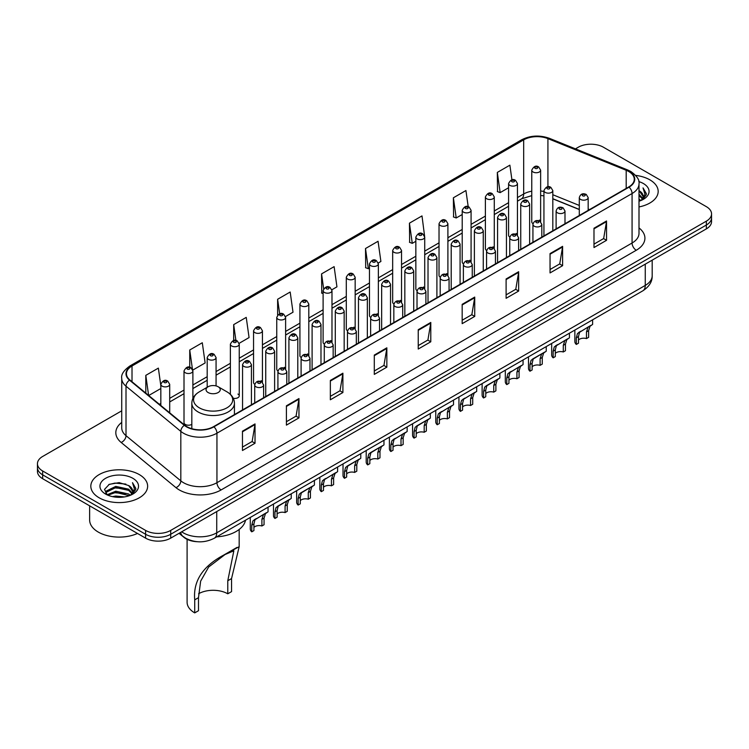 <?xml version="1.0" encoding="UTF-8"?>
<svg xmlns="http://www.w3.org/2000/svg" width="749" height="749" viewBox="0 0 749 749"><rect width="100%" height="100%" fill="white"/><g stroke="black" fill="none" stroke-linecap="round" stroke-linejoin="round"><path stroke-width="1.12" d="M516.155 233.445A4.438 2.565 0 0 1 517.447 235.149L517.456 183.552A4.438 2.565 180 0 1 514.713 185.921A4.438 2.565 180 0 1 509.872 185.368A4.438 2.565 180 0 1 508.58 183.552L508.58 235.261A4.438 2.565 0 0 0 509.826 237.04M494.274 248.537L494.274 196.94A4.438 2.565 180 0 1 491.531 199.309A4.438 2.565 180 0 1 486.691 198.757A4.438 2.565 180 0 1 485.389 196.94L485.389 248.649A4.438 2.565 0 0 0 486.644 250.428M469.782 260.221A4.438 2.565 0 0 1 471.084 261.916L471.084 210.329A4.438 2.565 180 0 1 468.35 212.697A4.438 2.565 180 0 1 463.509 212.136A4.438 2.565 180 0 1 462.208 210.329L462.208 262.028A4.438 2.565 0 0 0 463.462 263.817M446.601 273.6A4.438 2.565 0 0 1 447.902 275.304L447.902 223.708A4.438 2.565 180 0 1 445.159 226.076A4.438 2.565 180 0 1 440.328 225.524A4.438 2.565 180 0 1 439.026 223.708L439.026 275.417A4.438 2.565 0 0 0 440.272 277.196M423.419 286.989A4.438 2.565 0 0 1 424.711 288.683L424.72 237.096A4.438 2.565 180 0 1 421.977 239.465A4.438 2.565 180 0 1 417.146 238.903A4.438 2.565 180 0 1 415.845 237.096L415.845 288.796A4.438 2.565 0 0 0 417.09 290.584M401.539 302.072L401.539 250.484A4.438 2.565 180 0 1 398.796 252.844A4.438 2.565 180 0 1 393.955 252.291A4.438 2.565 180 0 1 392.663 250.484L392.663 302.184A4.438 2.565 0 0 0 393.908 303.963M377.056 313.756A4.438 2.565 0 0 1 378.348 315.451L378.357 263.863A4.438 2.565 180 0 1 375.614 266.232A4.438 2.565 180 0 1 370.774 265.68A4.438 2.565 180 0 1 369.472 263.863L369.472 315.572A4.438 2.565 0 0 0 370.727 317.351M353.865 327.144A4.438 2.565 0 0 1 355.166 328.839L355.166 277.252A4.438 2.565 180 0 1 352.433 279.62A4.438 2.565 180 0 1 347.592 279.059A4.438 2.565 180 0 1 346.291 277.252L346.291 328.951A4.438 2.565 0 0 0 347.545 330.74M330.683 340.523A4.438 2.565 0 0 1 331.985 342.227L331.985 290.631A4.438 2.565 180 0 1 329.242 292.999A4.438 2.565 180 0 1 324.411 292.447A4.438 2.565 180 0 1 323.109 290.631L323.109 342.34A4.438 2.565 0 0 0 324.354 344.119M308.803 355.616L308.803 304.019A4.438 2.565 180 0 1 306.06 306.388A4.438 2.565 180 0 1 301.229 305.835A4.438 2.565 180 0 1 299.928 304.019L299.928 355.728A4.438 2.565 0 0 0 301.173 357.507M284.32 367.3A4.438 2.565 0 0 1 285.612 368.995L285.622 317.407A4.438 2.565 180 0 1 282.879 319.776A4.438 2.565 180 0 1 278.038 319.214A4.438 2.565 180 0 1 276.746 317.407L276.746 369.107A4.438 2.565 0 0 0 277.991 370.895M261.139 380.679A4.438 2.565 0 0 1 262.431 382.383L262.431 330.786A4.438 2.565 180 0 1 259.697 333.155A4.438 2.565 180 0 1 254.857 332.603A4.438 2.565 180 0 1 253.555 330.786L253.555 382.496A4.438 2.565 0 0 0 254.81 384.274M192.886 398.496L192.886 370.942A4.438 2.565 180 0 1 190.143 373.311A4.438 2.565 180 0 1 185.312 372.759A4.438 2.565 180 0 1 184.011 370.942L184.011 422.651A4.438 2.565 0 0 0 185.312 424.458A4.438 2.565 0 0 0 191.828 424.308M539.336 220.066A4.438 2.565 0 0 1 540.628 221.76L540.638 170.173A4.438 2.565 180 0 1 537.894 172.542A4.438 2.565 180 0 1 533.063 171.98A4.438 2.565 180 0 1 531.762 170.173L531.762 221.873A4.438 2.565 0 0 0 533.007 223.661M579.295 209.542L552.818 198.841M494.265 248.528A4.438 2.565 0 0 0 492.973 246.833M401.53 302.072A4.438 2.565 0 0 0 400.238 300.368M308.794 355.606A4.438 2.565 0 0 0 307.502 353.912M233.285 398.281A4.438 2.565 0 0 0 239.249 395.875A4.438 2.565 0 0 0 237.948 394.068M197.296 541.714A17.751 10.252 180 0 1 183.992 537.37L179.067 533.307M121.731 410.817L42.646 456.469A17.751 10.252 0 0 0 37.45 463.725L37.45 471.449A17.751 10.252 0 0 0 42.646 478.705L145.596 538.138A17.751 10.252 0 0 0 170.706 538.138L706.354 228.885A17.751 10.252 0 0 0 711.55 221.629L711.55 217.772A17.751 10.252 0 0 1 706.354 225.018A17.751 10.252 0 0 0 711.55 217.772L711.55 213.905A17.751 10.252 0 0 0 706.354 206.658L603.404 147.216A17.751 10.252 0 0 0 578.294 147.216L575.466 148.854M37.45 463.725A17.751 10.252 0 0 0 42.646 470.971L145.596 530.404A17.751 10.252 0 0 0 170.706 530.404L170.706 534.271L706.354 225.018L170.706 534.271A17.751 10.252 0 0 1 145.596 534.271A17.751 10.252 0 0 0 170.706 534.271L170.706 538.138M42.646 470.971L42.646 474.838L145.596 534.271L42.646 474.838A17.751 10.252 0 0 1 37.45 467.582A17.751 10.252 0 0 0 42.646 474.838L42.646 478.705M649.86 179.835A28.406 16.403 0 0 0 635.667 175.388A28.406 16.403 0 0 1 649.86 179.835A28.406 16.403 0 0 1 658.174 191.435A28.406 16.403 0 0 0 649.86 179.835M139.314 474.594A28.406 16.403 0 0 0 108.362 471.037A28.406 16.403 0 0 0 90.826 486.185A28.406 16.403 0 0 0 99.14 497.785A28.406 16.403 0 0 0 130.101 501.343A28.406 16.403 0 0 0 147.637 486.185A28.406 16.403 0 0 0 139.314 474.594A28.406 16.403 0 0 0 108.362 471.037A28.406 16.403 0 0 0 90.826 486.185A28.406 16.403 0 0 0 99.14 497.785A28.406 16.403 0 0 0 130.101 501.343A28.406 16.403 0 0 0 147.637 486.185A28.406 16.403 0 0 0 139.314 474.594M628.72 171.502A18.94 10.935 180 0 1 634.272 179.236A18.94 10.935 180 0 1 628.72 186.96L213.596 426.63A18.94 10.935 180 0 1 184.694 425.17L129.886 379.986A18.94 10.935 180 0 1 126.459 373.714A18.94 10.935 180 0 1 132.011 365.98L523.673 139.857A18.94 10.935 180 0 1 547.922 138.631L626.192 170.276A18.94 10.935 180 0 1 628.72 171.502M629.057 171.306A19.408 11.207 0 0 0 626.464 170.051L548.193 138.406A19.408 11.207 0 0 0 523.336 139.67L131.674 365.793A19.408 11.207 0 0 0 129.502 380.146L184.301 425.329A19.408 11.207 0 0 0 213.933 426.827L629.057 187.156A19.408 11.207 0 0 0 629.057 171.306M242.47 431.181L242.47 450.505L255.025 443.258L255.025 423.925L242.47 431.181M242.47 447.078L252.141 441.489L254.978 424.571A4.737 2.734 -120 0 0 255.025 423.925M252.057 441.545L255.025 443.258M286.408 405.808L286.408 425.132L298.963 417.886L298.963 398.562L286.408 405.808M286.408 421.706L296.08 416.126L298.917 399.198A4.737 2.734 -120 0 0 298.963 398.562M295.995 416.172L298.963 417.886M330.346 380.436L330.346 399.769L342.902 392.523L342.902 373.189L330.346 380.436M330.346 396.343L340.018 390.753L342.855 373.835A4.737 2.734 -120 0 0 342.902 373.189M339.934 390.809L342.902 392.523M374.294 355.073L374.294 374.397L386.849 367.15L386.849 347.826L374.294 355.073M374.294 370.97L383.956 365.39L386.793 348.463A4.737 2.734 -120 0 0 386.849 347.826M383.872 365.437L386.849 367.15M593.985 228.23L593.985 247.554L606.54 240.307L606.54 220.983L593.985 228.23M593.985 244.127L603.657 238.547L606.493 221.62A4.737 2.734 -120 0 0 606.54 220.983M603.572 238.594L606.54 240.307M550.047 253.602L550.047 272.926L562.602 265.68L562.602 246.346L550.047 253.602M550.047 269.5L559.718 263.91L562.555 246.992A4.737 2.734 -120 0 0 562.602 246.346M559.634 263.966L562.602 265.68M506.109 278.965L506.109 298.299L518.664 291.043L518.664 271.718L506.109 278.965M506.109 294.863L515.78 289.283L518.617 272.355A4.737 2.734 -120 0 0 518.664 271.718M515.696 289.329L518.664 291.043M462.17 304.337L462.17 323.662L474.726 316.415L474.726 297.091L462.17 304.337M462.17 320.235L471.842 314.655L474.669 297.728A4.737 2.734 -120 0 0 474.726 297.091M471.758 314.702L474.726 316.415M418.232 329.7L418.232 349.034L430.787 341.787L430.787 322.454L418.232 329.7M418.232 345.598L427.904 340.018L430.731 323.1A4.737 2.734 -120 0 0 430.787 322.454M427.819 340.065L430.787 341.787M639 206.939A28.406 16.403 0 0 0 658.174 191.435A28.406 16.403 0 0 1 639 206.939M170.706 530.404L706.354 221.152A17.751 10.252 0 0 0 711.55 213.905M239.146 343.314L249.071 337.574L246.234 317.379L233.688 324.626L233.688 340.477M192.774 370.081L205.132 362.947L202.296 342.752L189.74 349.998L189.74 367.291M160.829 385.688L158.357 368.115L145.802 375.361L145.802 393.113M378.245 263.002L380.895 261.467L378.058 241.272L365.503 248.528L365.709 267.739M424.608 236.235L421.996 215.909L409.441 223.155L409.647 242.367M468.209 206.743L465.934 190.536L453.379 197.783L453.585 216.995M511.932 179.854L509.872 165.173L497.327 172.42L497.523 191.632M285.509 316.537L293.009 312.211L290.181 292.016L277.626 299.263L277.626 315.086M331.873 289.769L336.947 286.839L334.12 266.644L321.564 273.891L321.761 293.102M323.109 293.608L321.564 293.028M321.564 273.891L323.652 288.768M365.503 248.528L368.339 268.722L369.472 268.058M368.339 268.722L365.503 267.665M409.441 223.155L412.278 243.35L415.845 241.29M412.278 243.35L409.441 242.292M453.379 197.783L456.216 217.978L462.208 214.523M456.216 217.978L453.379 216.92M497.327 172.42L500.154 192.615L508.58 187.756M500.154 192.615L497.327 191.557M277.626 299.263L279.667 313.803M233.688 324.626L235.907 340.467M189.74 349.998L192.446 369.257M148.723 395.509L160.829 388.525M145.802 375.361L148.62 395.435M639 199.112L640.863 200.545M639 200.32L639.88 200.919M639 194.281L642.689 198.279M639 195.489L642.38 198.85M640.938 200.517A13.379 7.724 0 0 0 643.148 196.266A13.379 7.724 0 0 0 639.225 190.808L643.138 196.556M639 201.219A19.296 11.141 0 0 0 643.41 199.309A19.296 11.141 0 0 0 643.41 183.552A19.296 11.141 0 0 0 638.785 181.586M642.239 199.936L646.218 194.843L646.35 193.654L643.035 187.905L644.973 194.328L641.153 200.432M643.035 187.905L646.35 193.879M187.1 539.327L187.1 602.262A26.037 15.036 0 0 0 194.721 612.888L194.721 599.837C193.027 581.233 202.651 566.328 223.623 555.131L239.174 546.686L231.553 578.574L231.553 591.626L227.78 593.798A20.71 11.956 0 0 0 198.588 593.742M227.78 593.798L227.78 580.747L233.847 550.796L225.056 554.522L208.671 567.002L200.648 581.149L198.494 597.665L198.494 610.716L194.721 612.888M208.119 392.542A7.106 4.101 0 0 0 218.156 392.542A7.106 4.101 0 0 0 218.156 386.746L226.975 391.839A19.568 11.301 0 0 1 226.975 407.812A19.568 11.301 0 0 1 199.3 407.812A19.568 11.301 0 0 1 199.3 391.839C194.478 394.695 191.987 398.496 191.828 403.243A21.309 12.302 0 0 0 198.073 411.941A21.309 12.302 0 0 0 221.292 414.609A21.309 12.302 0 0 0 234.437 403.243C234.287 398.496 231.797 394.695 226.975 391.839L218.156 386.746A7.106 4.101 0 0 0 208.119 386.746A7.106 4.101 0 0 0 208.119 392.542M216.667 536.864A32.553 18.791 0 0 0 245.494 520.218M236.974 547.425L223.623 555.131L236.974 547.425M89.637 505.828L89.637 520.012A29.595 17.087 0 0 0 98.306 532.099A29.595 17.087 0 0 0 137.488 533.457M112.5 496.634L115.767 496.044L124.465 496.915M116.329 497.205L120.589 497.299M107.06 494.78L115.767 491.213L128.688 494.012L130.326 495.304M107.884 495.201L115.767 492.421L129.343 495.679M105.974 493.788L106.311 491.035L115.767 486.382L128.688 489.181L132.152 493.039M105.899 493.441L106.311 492.243L115.767 487.59L128.688 490.389L131.833 493.61M130.401 495.276A13.379 7.724 0 0 0 132.61 491.026A13.379 7.724 0 0 0 128.688 485.558L132.601 491.316M132.873 478.311A19.296 11.141 0 0 0 105.59 478.311A19.296 11.141 0 0 0 105.59 494.068A19.296 11.141 0 0 0 132.873 494.068A19.296 11.141 0 0 0 132.873 478.311M128.688 485.558L119.157 482.628L109.279 484.331L104.514 489.397L107.219 494.911M131.702 494.686L135.681 489.603L135.812 488.404L132.498 482.665L134.436 489.088L130.607 495.183M132.498 482.665L135.803 488.638M108.736 484.594L114.943 483.086L125.851 484.079M110.946 488.676L114.943 487.917L125.448 488.788M110.946 493.507L114.943 492.748L125.448 493.619M578.49 340.037A5.917 3.417 180 0 1 586.476 338.585L586.476 331.957L587.918 327.482L588.939 326.527L579.548 332.313L578.49 336.563L578.49 343.192L576.327 344.437A8.876 5.121 180 0 1 574.858 341.619L574.858 330.066M576.327 344.437L576.327 337.818L577.46 333.52L589.66 326.115M592.618 319.814L592.618 324.411L590.015 326.274L588.63 330.712L588.63 337.34L586.476 338.585M578.771 332.406L580.924 331.161L578.771 332.406M555.309 353.416A5.917 3.417 180 0 1 563.285 351.974L563.285 345.345L564.737 340.87L565.757 339.915L556.367 345.701L555.309 349.952L555.309 356.58L553.146 357.825A8.876 5.121 180 0 1 551.676 354.998L551.676 343.445M553.146 357.825L553.146 351.197L554.279 346.909L566.469 339.503M569.427 333.193L569.427 337.799L566.834 339.653L565.448 344.1L565.448 350.729L563.285 351.974M555.589 345.785L557.743 344.54L555.589 345.785M532.127 366.804A5.917 3.417 180 0 1 540.104 365.353L540.104 358.724L541.555 354.249L542.576 353.303L534.552 357.928L533.185 359.08L532.127 363.34L532.127 369.969L529.964 371.214A8.876 5.121 180 0 1 528.494 368.386L528.494 356.833M529.964 371.214L529.964 364.585L531.097 360.288L543.287 352.891M546.246 346.581L546.246 351.178L543.643 353.041L542.267 357.479L542.267 364.108L540.104 365.353M532.408 359.174L534.552 357.928L532.408 359.174M508.936 380.192A5.917 3.417 180 0 1 516.922 378.741L516.922 372.113L518.374 367.637L519.394 366.682L510.003 372.468L508.936 376.719L508.936 383.348L506.783 384.593A8.876 5.121 180 0 1 505.313 381.765L505.313 370.212M506.783 384.593L506.783 377.964L507.906 373.676L520.106 366.27M523.064 359.969L523.064 364.566L520.461 366.43L519.085 370.867L519.085 377.496L516.922 378.741M509.217 372.553L511.37 371.317L509.217 372.553M485.755 393.571A5.917 3.417 180 0 1 493.741 392.13L493.741 385.501L495.192 381.016L496.213 380.071L488.189 384.696L486.822 385.857L485.755 390.107L485.755 396.736L483.601 397.981A8.876 5.121 180 0 1 482.122 395.154L482.122 383.6M483.601 397.981L483.601 391.353L484.725 387.064L496.924 379.659M499.883 373.348L499.883 377.945L497.28 379.809L495.894 384.256L495.894 390.875L493.741 392.13M486.035 385.941L488.189 384.696L486.035 385.941M462.573 406.96A5.917 3.417 180 0 1 470.559 405.509L470.559 398.88L472.001 394.405L473.022 393.45L463.631 399.236L462.573 403.496L462.573 410.115L460.41 411.37A8.876 5.121 180 0 1 458.94 408.542L458.94 396.989M460.41 411.37L460.41 404.741L461.543 400.443L473.733 393.038M476.701 386.737L476.701 391.334L474.098 393.197L472.713 397.635L472.713 404.263L470.559 405.509M462.854 399.329L465.007 398.084L462.854 399.329M439.391 420.348A5.917 3.417 180 0 1 447.368 418.897L447.368 412.268L448.82 407.793L449.84 406.838L440.449 412.624L439.391 416.875L439.391 423.503L437.229 424.749A8.876 5.121 180 0 1 435.759 421.921L435.759 410.368M437.229 424.749L437.229 418.12L438.362 413.832L450.552 406.426M453.51 400.116L453.51 404.722L450.917 406.585L449.531 411.023L449.531 417.652L447.368 418.897M439.672 412.708L441.826 411.473L439.672 412.708M416.21 433.727A5.917 3.417 180 0 1 424.187 432.276L424.187 425.647L425.638 421.172L426.658 420.226L418.635 424.852L417.268 426.003L416.21 430.263L416.21 436.892L414.047 438.137A8.876 5.121 180 0 1 412.577 435.309L412.577 423.756M414.047 438.137L414.047 431.508L415.18 427.211L427.37 419.815M430.329 413.504L430.329 418.101L427.726 419.964L426.35 424.402L426.35 431.031L424.187 432.276M416.491 426.097L418.635 424.852L416.491 426.097M393.019 447.116A5.917 3.417 180 0 1 401.005 445.664L401.005 439.036L402.456 434.56L403.477 433.605L394.086 439.391L393.019 443.642L393.019 450.271L390.866 451.516A8.876 5.121 180 0 1 389.396 448.698L389.396 437.144M390.866 451.516L390.866 444.897L391.989 440.599L404.188 433.194M407.147 426.893L407.147 431.49L404.544 433.353L403.168 437.791L403.168 444.419L401.005 445.664M393.3 439.485L395.453 438.24L393.3 439.485M369.837 460.495A5.917 3.417 180 0 1 377.824 459.053L377.824 452.424L379.275 447.949L380.295 446.994L372.272 451.619L370.905 452.78L369.837 457.03L369.837 463.659L367.684 464.904A8.876 5.121 180 0 1 366.205 462.077L366.205 450.524M367.684 464.904L367.684 458.276L368.808 453.988L381.007 446.582M383.965 440.272L383.965 444.878L381.363 446.732L379.977 451.179L379.977 457.808L377.824 459.053M370.118 452.864L372.272 451.619L370.118 452.864M346.656 473.883A5.917 3.417 180 0 1 354.642 472.432L354.642 465.803L356.084 461.328L357.104 460.382L349.09 465.007L347.714 466.159L346.656 470.419L346.656 477.047L344.493 478.293A8.876 5.121 180 0 1 343.023 475.465L343.023 463.912M344.493 478.293L344.493 471.664L345.626 467.367L357.816 459.97M360.784 453.66L360.784 458.257L358.181 460.12L356.796 464.558L356.796 471.187L354.642 472.432M346.937 466.252L349.09 465.007L346.937 466.252M323.474 487.271A5.917 3.417 180 0 1 331.451 485.82L331.451 479.191L332.902 474.716L333.923 473.761L324.532 479.547L323.474 483.798L323.474 490.426L321.312 491.672A8.876 5.121 180 0 1 319.842 488.844L319.842 477.291M321.312 491.672L321.312 485.043L322.445 480.755L334.634 473.349M337.593 467.048L337.593 471.645L335 473.508L333.614 477.946L333.614 484.575L331.451 485.82M323.755 479.632L325.909 478.396L323.755 479.632M300.283 500.65A5.917 3.417 180 0 1 308.27 499.209L308.27 492.58L309.721 488.095L310.741 487.15L302.718 491.775L301.351 492.926L300.283 497.186L300.283 503.815L298.13 505.06A8.876 5.121 180 0 1 296.66 502.233L296.66 490.679M298.13 505.06L298.13 498.431L299.263 494.143L311.453 486.738M314.411 480.427L314.411 485.024L311.809 486.887L310.432 491.335L310.432 497.954L308.27 499.209M300.574 493.02L302.718 491.775L300.574 493.02M277.102 514.039A5.917 3.417 180 0 1 285.088 512.588L285.088 505.959L286.539 501.484L287.56 500.529L279.536 505.163L278.169 506.315L277.102 510.575L277.102 517.194L274.949 518.448A8.876 5.121 180 0 1 273.479 515.621L273.479 504.068M274.949 518.448L274.949 511.82L276.072 507.522L288.271 500.117M291.23 493.816L291.23 498.413L288.627 500.276L287.251 504.714L287.251 511.342L285.088 512.588M277.383 506.408L279.536 505.163L277.383 506.408M253.92 527.427A5.917 3.417 180 0 1 261.907 525.976L261.907 519.347L263.358 514.872L264.378 513.917L254.988 519.703L253.92 523.954L253.92 530.582L251.767 531.827A8.876 5.121 180 0 1 250.288 529L250.288 517.447M251.767 531.827L251.767 525.199L252.89 520.911L265.09 513.505M268.048 507.195L268.048 511.801L265.446 513.664L264.06 518.102L264.06 524.731L261.907 525.976M254.201 519.787L256.355 518.551L254.201 519.787M181.67 531.809A23.668 13.669 0 0 0 183.262 532.82A23.668 13.669 0 0 0 216.733 532.82L645.254 285.416A23.668 13.669 0 0 0 652.182 275.754C652.36 281.624 649.233 286.652 642.801 290.837L214.28 538.241A11.834 6.835 60 0 0 216.733 532.82L216.733 511.558M645.254 264.154L645.254 285.416A11.834 6.835 60 0 1 642.801 290.837M180.706 532.361A11.834 7.921 129.5 0 0 182.775 536.209L179.18 533.241M706.354 228.885L706.354 221.152M145.596 538.138L145.596 530.404M639 227.93A29.595 17.087 180 0 1 636.257 250.26L221.133 489.93A5.917 3.417 60 0 1 216.948 482.684L632.072 243.013A23.668 13.669 0 0 0 639 233.351L639 183.87A23.668 13.669 180 0 1 632.072 193.532A5.917 3.417 -120 0 0 629.057 187.156M221.133 489.93A29.595 17.087 180 0 1 179.283 489.93A29.595 17.087 180 0 1 175.968 487.655L121.16 442.462A29.595 17.087 180 0 1 121.731 422.417M183.468 482.684A23.668 13.669 0 0 0 216.948 482.684L216.948 433.203A23.668 13.669 180 0 1 180.818 431.377L126.01 386.194A23.668 13.669 180 0 1 121.731 378.348L121.731 427.838A23.668 13.669 0 0 0 126.01 435.675L180.818 480.858A23.668 13.669 0 0 0 183.468 482.684M639 183.87C639.796 180.172 637.071 176.052 630.845 171.493L627.737 169.986A5.917 2.771 112 0 0 626.464 170.051M627.737 169.986L549.466 138.35C539.664 134.876 530.358 135.382 521.547 139.857A5.917 3.417 60 0 1 523.336 139.67M131.674 365.793A5.917 3.417 -120 0 0 129.886 365.98C123.744 370.399 121.02 374.519 121.731 378.348M129.502 380.146A5.917 3.96 129.5 0 0 126.01 386.194L126.01 435.675A5.917 3.96 -50.5 0 1 121.16 442.462M549.466 138.35A5.917 2.771 112 0 0 548.193 138.406M184.301 425.329A5.917 3.96 129.5 0 0 180.818 431.377L180.818 480.858A5.917 3.96 -50.5 0 1 175.968 487.655M213.933 426.827A5.917 3.417 60 0 1 216.948 433.203L632.072 193.532L632.072 243.013A5.917 3.417 60 0 0 636.257 250.26M132.011 365.98L132.011 381.737M626.192 170.276L626.192 188.42M547.922 138.631L547.922 186.791M589.547 209.58L588.171 209.027M579.295 205.441L552.818 194.731M543.933 191.519A18.94 10.935 0 0 0 540.638 190.976M531.762 191.21A18.94 10.935 0 0 0 523.673 193.982L517.456 197.567M523.673 139.857L523.673 193.982A10.655 6.151 60 0 1 521.463 198.859L517.456 201.172M508.58 202.689L494.274 210.956M485.389 216.077L471.084 224.335M462.208 229.466L447.902 237.723M439.026 242.845L424.72 251.112M415.845 256.233L401.539 264.491M392.663 269.621L378.357 277.879M369.472 283L355.166 291.258M346.291 296.389L331.985 304.646M323.109 309.768L308.803 318.035M299.928 323.156L285.622 331.414M276.746 336.544L262.431 344.802M253.555 349.923L239.249 358.191M230.374 363.312L216.068 371.57M207.192 376.7L192.886 384.958M184.011 390.079L169.705 398.337M160.829 403.468L159.378 404.301M418.232 330.318L430.731 323.1M462.17 304.946L474.669 297.728M506.109 279.583L518.617 272.355M550.047 254.211L562.555 246.992M593.985 228.838L606.493 221.62M374.294 355.681L386.793 348.463M330.346 381.054L342.855 373.835M286.408 406.417L298.917 399.198M242.47 431.789L254.978 424.571M198.494 597.665L194.721 599.837M231.553 578.574L227.78 580.747M580.597 199.431A4.438 2.565 180 0 1 579.295 197.614C580.428 193.972 582.75 192.924 586.261 194.45L588.171 197.614A4.438 2.565 180 0 1 585.437 199.983A4.438 2.565 180 0 1 580.597 199.431M584.782 194.6A1.479 0.852 0 0 0 582.694 194.6A1.479 0.852 0 0 0 582.694 195.807A1.479 0.852 0 0 0 584.782 195.807A1.479 0.852 0 0 0 584.782 194.6M588.939 326.527L591.092 325.291M586.476 331.957L588.63 330.712M576.327 337.818L578.49 336.563M557.415 212.81A4.438 2.565 180 0 1 556.114 211.003C557.247 207.361 559.569 206.303 563.079 207.838L564.989 211.003A4.438 2.565 180 0 1 562.256 213.371A4.438 2.565 180 0 1 557.415 212.81M561.6 207.979A1.479 0.852 0 0 0 559.503 207.979A1.479 0.852 0 0 0 559.503 209.186A1.479 0.852 0 0 0 561.6 209.186A1.479 0.852 0 0 0 561.6 207.979M565.757 339.915L567.911 338.67M563.285 345.345L565.448 344.1M553.146 351.197L555.309 349.952M534.234 226.198A4.438 2.565 180 0 1 532.932 224.391C534.065 220.749 536.387 219.691 539.898 221.217L541.808 224.391A4.438 2.565 180 0 1 539.065 226.75A4.438 2.565 180 0 1 534.234 226.198M538.419 221.367A1.479 0.852 0 0 0 536.321 221.367A1.479 0.852 0 0 0 536.321 222.575A1.479 0.852 0 0 0 538.419 222.575A1.479 0.852 0 0 0 538.419 221.367M542.576 353.303L544.729 352.058M540.104 358.724L542.267 357.479M529.964 364.585L532.127 363.34M511.052 239.586A4.438 2.565 180 0 1 509.751 237.77C510.884 234.128 513.205 233.07 516.716 234.606L518.626 237.77A4.438 2.565 180 0 1 515.883 240.139A4.438 2.565 180 0 1 511.052 239.586M515.237 234.755A1.479 0.852 0 0 0 513.14 234.755A1.479 0.852 0 0 0 513.14 235.963A1.479 0.852 0 0 0 515.237 235.963A1.479 0.852 0 0 0 515.237 234.755M519.394 366.682L521.547 365.437M516.922 372.113L519.085 370.867M506.783 377.964L508.936 376.719M487.861 252.965A4.438 2.565 180 0 1 486.569 251.158C487.702 247.516 490.024 246.458 493.525 247.994L495.445 251.158A4.438 2.565 180 0 1 492.702 253.527A4.438 2.565 180 0 1 487.861 252.965M492.046 248.134A1.479 0.852 0 0 0 489.958 248.134A1.479 0.852 0 0 0 489.958 249.342A1.479 0.852 0 0 0 492.046 249.342A1.479 0.852 0 0 0 492.046 248.134M496.213 380.071L498.366 378.825M493.741 385.501L495.894 384.256M483.601 391.353L485.755 390.107M464.68 266.354A4.438 2.565 180 0 1 463.378 264.537C464.511 260.895 466.833 259.847 470.344 261.373L472.254 264.537A4.438 2.565 180 0 1 469.52 266.906A4.438 2.565 180 0 1 464.68 266.354M468.865 261.523A1.479 0.852 0 0 0 466.777 261.523A1.479 0.852 0 0 0 466.777 262.73A1.479 0.852 0 0 0 468.865 262.73A1.479 0.852 0 0 0 468.865 261.523M473.022 393.45L475.175 392.214M470.559 398.88L472.713 397.635M460.41 404.741L462.573 403.496M441.498 279.742A4.438 2.565 180 0 1 440.197 277.926C441.33 274.284 443.651 273.226 447.162 274.761L449.072 277.926A4.438 2.565 180 0 1 446.338 280.295A4.438 2.565 180 0 1 441.498 279.742M445.683 274.902A1.479 0.852 0 0 0 443.586 274.902A1.479 0.852 0 0 0 443.586 276.119A1.479 0.852 0 0 0 445.683 276.119A1.479 0.852 0 0 0 445.683 274.902M449.84 406.838L451.993 405.593M447.368 412.268L449.531 411.023M437.229 418.12L439.391 416.875M418.317 293.121A4.438 2.565 180 0 1 417.015 291.314C418.148 287.672 420.47 286.614 423.981 288.14L425.891 291.314A4.438 2.565 180 0 1 423.148 293.683A4.438 2.565 180 0 1 418.317 293.121M422.502 288.29A1.479 0.852 0 0 0 420.404 288.29A1.479 0.852 0 0 0 420.404 289.498A1.479 0.852 0 0 0 422.502 289.498A1.479 0.852 0 0 0 422.502 288.29M426.658 420.226L428.812 418.981M424.187 425.647L426.35 424.402M414.047 431.508L416.21 430.263M395.135 306.51A4.438 2.565 180 0 1 393.834 304.693C394.966 301.051 397.288 300.003 400.799 301.529L402.709 304.693A4.438 2.565 180 0 1 399.966 307.062A4.438 2.565 180 0 1 395.135 306.51M399.32 301.678A1.479 0.852 0 0 0 397.223 301.678A1.479 0.852 0 0 0 397.223 302.886A1.479 0.852 0 0 0 399.32 302.886A1.479 0.852 0 0 0 399.32 301.678M403.477 433.605L405.63 432.37M401.005 439.036L403.168 437.791M390.866 444.897L393.019 443.642M371.944 319.889A4.438 2.565 180 0 1 370.643 318.082C371.785 314.44 374.107 313.382 377.608 314.917L379.528 318.082A4.438 2.565 180 0 1 376.784 320.45A4.438 2.565 180 0 1 371.944 319.889M376.129 315.057A1.479 0.852 0 0 0 374.041 315.057A1.479 0.852 0 0 0 374.041 316.265A1.479 0.852 0 0 0 376.129 316.265A1.479 0.852 0 0 0 376.129 315.057M380.295 446.994L382.439 445.749M377.824 452.424L379.977 451.179M367.684 458.276L369.837 457.03M348.762 333.277A4.438 2.565 180 0 1 347.461 331.47C348.594 327.828 350.916 326.77 354.427 328.296L356.337 331.47A4.438 2.565 180 0 1 353.603 333.829A4.438 2.565 180 0 1 348.762 333.277M352.948 328.446A1.479 0.852 0 0 0 350.86 328.446A1.479 0.852 0 0 0 350.86 329.654A1.479 0.852 0 0 0 352.948 329.654A1.479 0.852 0 0 0 352.948 328.446M357.104 460.382L359.258 459.137M354.642 465.803L356.796 464.558M344.493 471.664L346.656 470.419M325.581 346.665A4.438 2.565 180 0 1 324.28 344.849C325.412 341.207 327.734 340.149 331.245 341.684L333.155 344.849A4.438 2.565 180 0 1 330.421 347.218A4.438 2.565 180 0 1 325.581 346.665M329.766 341.834A1.479 0.852 0 0 0 327.669 341.834A1.479 0.852 0 0 0 327.669 343.042A1.479 0.852 0 0 0 329.766 343.042A1.479 0.852 0 0 0 329.766 341.834M333.923 473.761L336.076 472.516M331.451 479.191L333.614 477.946M321.312 485.043L323.474 483.798M302.399 360.044A4.438 2.565 180 0 1 301.098 358.237C302.231 354.595 304.553 353.537 308.064 355.073L309.974 358.237A4.438 2.565 180 0 1 307.23 360.606A4.438 2.565 180 0 1 302.399 360.044M306.584 355.213A1.479 0.852 0 0 0 304.487 355.213A1.479 0.852 0 0 0 304.487 356.421A1.479 0.852 0 0 0 306.584 356.421A1.479 0.852 0 0 0 306.584 355.213M310.741 487.15L312.895 485.904M308.27 492.58L310.432 491.335M298.13 498.431L300.283 497.186M279.218 373.433A4.438 2.565 180 0 1 277.916 371.616C279.049 367.974 281.371 366.926 284.882 368.452L286.792 371.616A4.438 2.565 180 0 1 284.049 373.985A4.438 2.565 180 0 1 279.218 373.433M283.403 368.602A1.479 0.852 0 0 0 281.306 368.602A1.479 0.852 0 0 0 281.306 369.809A1.479 0.852 0 0 0 283.403 369.809A1.479 0.852 0 0 0 283.403 368.602M287.56 500.529L289.713 499.293M285.088 505.959L287.251 504.714M274.949 511.82L277.102 510.575M256.027 386.821A4.438 2.565 180 0 1 254.726 385.005C255.868 381.363 258.19 380.305 261.691 381.84L263.611 385.005A4.438 2.565 180 0 1 260.867 387.373A4.438 2.565 180 0 1 256.027 386.821M260.212 381.981A1.479 0.852 0 0 0 258.124 381.981A1.479 0.852 0 0 0 258.124 383.198A1.479 0.852 0 0 0 260.212 383.198A1.479 0.852 0 0 0 260.212 381.981M264.378 513.917L266.522 512.672M261.907 519.347L264.06 518.102M251.767 525.199L253.92 523.954M552.818 230.786L552.818 190.583A4.438 2.565 180 0 1 550.075 192.952A4.438 2.565 180 0 1 545.235 192.399A4.438 2.565 180 0 1 543.933 190.583L543.933 235.916M547.332 188.776A1.479 0.852 0 0 0 549.42 188.776A1.479 0.852 0 0 0 549.42 187.568A1.479 0.852 0 0 0 547.332 187.568A1.479 0.852 0 0 0 547.332 188.776M529.627 244.174L529.627 203.971A4.438 2.565 180 0 1 526.893 206.34A4.438 2.565 180 0 1 522.053 205.788A4.438 2.565 180 0 1 520.752 203.971L520.752 249.295M524.15 202.155A1.479 0.852 0 0 0 526.238 202.155A1.479 0.852 0 0 0 526.238 200.947A1.479 0.852 0 0 0 524.15 200.947A1.479 0.852 0 0 0 524.15 202.155M506.446 257.553L506.446 217.36A4.438 2.565 180 0 1 503.712 219.729A4.438 2.565 180 0 1 498.871 219.167A4.438 2.565 180 0 1 497.57 217.36L497.57 262.684M500.959 215.543A1.479 0.852 0 0 0 503.056 215.543A1.479 0.852 0 0 0 503.056 214.336A1.479 0.852 0 0 0 500.959 214.336A1.479 0.852 0 0 0 500.959 215.543M483.264 270.941L483.264 230.739A4.438 2.565 180 0 1 480.521 233.108A4.438 2.565 180 0 1 475.69 232.555A4.438 2.565 180 0 1 474.389 230.739L474.389 276.072M477.778 228.932A1.479 0.852 0 0 0 479.875 228.932A1.479 0.852 0 0 0 479.875 227.724A1.479 0.852 0 0 0 477.778 227.724A1.479 0.852 0 0 0 477.778 228.932M460.083 284.33L460.083 244.127A4.438 2.565 180 0 1 457.339 246.496A4.438 2.565 180 0 1 452.499 245.934A4.438 2.565 180 0 1 451.207 244.127L451.207 289.451M454.596 242.311A1.479 0.852 0 0 0 456.684 242.311A1.479 0.852 0 0 0 456.684 241.103A1.479 0.852 0 0 0 454.596 241.103A1.479 0.852 0 0 0 454.596 242.311M436.901 297.709L436.901 257.516A4.438 2.565 180 0 1 434.158 259.875A4.438 2.565 180 0 1 429.317 259.323A4.438 2.565 180 0 1 428.016 257.516L428.016 302.839M431.415 255.699A1.479 0.852 0 0 0 433.502 255.699A1.479 0.852 0 0 0 433.502 254.491A1.479 0.852 0 0 0 431.415 254.491A1.479 0.852 0 0 0 431.415 255.699M413.71 311.097L413.71 270.895A4.438 2.565 180 0 1 410.976 273.263A4.438 2.565 180 0 1 406.136 272.711A4.438 2.565 180 0 1 404.834 270.895L404.834 316.218M408.233 269.088A1.479 0.852 0 0 0 410.321 269.088A1.479 0.852 0 0 0 410.321 267.88A1.479 0.852 0 0 0 408.233 267.88A1.479 0.852 0 0 0 408.233 269.088M390.529 324.486L390.529 284.283A4.438 2.565 180 0 1 387.795 286.652A4.438 2.565 180 0 1 382.954 286.09A4.438 2.565 180 0 1 381.653 284.283L381.653 329.607M385.042 282.467A1.479 0.852 0 0 0 387.139 282.467A1.479 0.852 0 0 0 387.139 281.259A1.479 0.852 0 0 0 385.042 281.259A1.479 0.852 0 0 0 385.042 282.467M367.347 337.865L367.347 297.662A4.438 2.565 180 0 1 364.604 300.031A4.438 2.565 180 0 1 359.773 299.478A4.438 2.565 180 0 1 358.471 297.662L358.471 342.995M361.861 295.855A1.479 0.852 0 0 0 363.958 295.855A1.479 0.852 0 0 0 363.958 294.647A1.479 0.852 0 0 0 361.861 294.647A1.479 0.852 0 0 0 361.861 295.855M344.166 351.253L344.166 311.05A4.438 2.565 180 0 1 341.422 313.419A4.438 2.565 180 0 1 336.582 312.867A4.438 2.565 180 0 1 335.29 311.05L335.29 356.374M338.679 309.234A1.479 0.852 0 0 0 340.767 309.234A1.479 0.852 0 0 0 340.767 308.026A1.479 0.852 0 0 0 338.679 308.026A1.479 0.852 0 0 0 338.679 309.234M320.984 364.632L320.984 324.439A4.438 2.565 180 0 1 318.241 326.798A4.438 2.565 180 0 1 313.4 326.246A4.438 2.565 180 0 1 312.099 324.439L312.099 369.763M315.498 322.622A1.479 0.852 0 0 0 317.585 322.622A1.479 0.852 0 0 0 317.585 321.415A1.479 0.852 0 0 0 315.498 321.415A1.479 0.852 0 0 0 315.498 322.622M297.793 378.02L297.793 337.818A4.438 2.565 180 0 1 295.059 340.186A4.438 2.565 180 0 1 290.219 339.634A4.438 2.565 180 0 1 288.917 337.818L288.917 383.151M292.316 336.011A1.479 0.852 0 0 0 294.404 336.011A1.479 0.852 0 0 0 294.404 334.803A1.479 0.852 0 0 0 292.316 334.803A1.479 0.852 0 0 0 292.316 336.011M274.611 391.409L274.611 351.206A4.438 2.565 180 0 1 271.878 353.575A4.438 2.565 180 0 1 267.037 353.013A4.438 2.565 180 0 1 265.736 351.206L265.736 396.53M269.125 349.39A1.479 0.852 0 0 0 271.222 349.39A1.479 0.852 0 0 0 271.222 348.182A1.479 0.852 0 0 0 269.125 348.182A1.479 0.852 0 0 0 269.125 349.39M251.43 404.788L251.43 364.585A4.438 2.565 180 0 1 248.687 366.954A4.438 2.565 180 0 1 243.856 366.401A4.438 2.565 180 0 1 242.554 364.585L242.554 409.918M245.944 362.778A1.479 0.852 0 0 0 248.041 362.778A1.479 0.852 0 0 0 248.041 361.57A1.479 0.852 0 0 0 245.944 361.57A1.479 0.852 0 0 0 245.944 362.778M535.151 168.356A1.479 0.852 0 0 0 537.248 168.356A1.479 0.852 0 0 0 537.248 167.149A1.479 0.852 0 0 0 535.151 167.149A1.479 0.852 0 0 0 535.151 168.356M511.97 181.745A1.479 0.852 0 0 0 514.057 181.745A1.479 0.852 0 0 0 514.057 180.537A1.479 0.852 0 0 0 511.97 180.537A1.479 0.852 0 0 0 511.97 181.745M488.788 195.133A1.479 0.852 0 0 0 490.876 195.133A1.479 0.852 0 0 0 490.876 193.925A1.479 0.852 0 0 0 488.788 193.925A1.479 0.852 0 0 0 488.788 195.133M465.597 208.512A1.479 0.852 0 0 0 467.694 208.512A1.479 0.852 0 0 0 467.694 207.304A1.479 0.852 0 0 0 465.597 207.304A1.479 0.852 0 0 0 465.597 208.512M442.416 221.901A1.479 0.852 0 0 0 444.513 221.901A1.479 0.852 0 0 0 444.513 220.693A1.479 0.852 0 0 0 442.416 220.693A1.479 0.852 0 0 0 442.416 221.901M419.234 235.28A1.479 0.852 0 0 0 421.331 235.28A1.479 0.852 0 0 0 421.331 234.072A1.479 0.852 0 0 0 419.234 234.072A1.479 0.852 0 0 0 419.234 235.28M396.052 248.668A1.479 0.852 0 0 0 398.14 248.668A1.479 0.852 0 0 0 398.14 247.46A1.479 0.852 0 0 0 396.052 247.46A1.479 0.852 0 0 0 396.052 248.668M372.871 262.056A1.479 0.852 0 0 0 374.959 262.056A1.479 0.852 0 0 0 374.959 260.849A1.479 0.852 0 0 0 372.871 260.849A1.479 0.852 0 0 0 372.871 262.056M349.68 275.435A1.479 0.852 0 0 0 351.777 275.435A1.479 0.852 0 0 0 351.777 274.228A1.479 0.852 0 0 0 349.68 274.228A1.479 0.852 0 0 0 349.68 275.435M326.498 288.824A1.479 0.852 0 0 0 328.596 288.824A1.479 0.852 0 0 0 328.596 287.616A1.479 0.852 0 0 0 326.498 287.616A1.479 0.852 0 0 0 326.498 288.824M303.317 302.212A1.479 0.852 0 0 0 305.414 302.212A1.479 0.852 0 0 0 305.414 300.995A1.479 0.852 0 0 0 303.317 300.995A1.479 0.852 0 0 0 303.317 302.212M280.135 315.591A1.479 0.852 0 0 0 282.223 315.591A1.479 0.852 0 0 0 282.223 314.383A1.479 0.852 0 0 0 280.135 314.383A1.479 0.852 0 0 0 280.135 315.591M256.954 328.98A1.479 0.852 0 0 0 259.042 328.98A1.479 0.852 0 0 0 259.042 327.772A1.479 0.852 0 0 0 256.954 327.772A1.479 0.852 0 0 0 256.954 328.98M239.249 395.875L239.249 344.175A4.438 2.565 180 0 1 236.515 346.544A4.438 2.565 180 0 1 231.675 345.982A4.438 2.565 180 0 1 230.374 344.175L230.374 394.349M233.763 342.359A1.479 0.852 0 0 0 235.86 342.359A1.479 0.852 0 0 0 235.86 341.151A1.479 0.852 0 0 0 233.763 341.151A1.479 0.852 0 0 0 233.763 342.359M216.068 385.913L216.068 357.563A4.438 2.565 180 0 1 213.325 359.923A4.438 2.565 180 0 1 208.494 359.37A4.438 2.565 180 0 1 207.192 357.563L207.192 387.28M210.581 355.747A1.479 0.852 0 0 0 212.679 355.747A1.479 0.852 0 0 0 212.679 354.539A1.479 0.852 0 0 0 210.581 354.539A1.479 0.852 0 0 0 210.581 355.747M187.4 369.135A1.479 0.852 0 0 0 189.497 369.135A1.479 0.852 0 0 0 189.497 367.928A1.479 0.852 0 0 0 187.4 367.928A1.479 0.852 0 0 0 187.4 369.135M169.705 412.811L169.705 384.331A4.438 2.565 180 0 1 166.961 386.699A4.438 2.565 180 0 1 162.121 386.138A4.438 2.565 180 0 1 160.829 384.331L160.829 405.49M164.218 382.514A1.479 0.852 0 0 0 166.306 382.514A1.479 0.852 0 0 0 166.306 381.307A1.479 0.852 0 0 0 164.218 381.307A1.479 0.852 0 0 0 164.218 382.514M214.28 538.241C204.758 543.025 195.236 543.025 185.705 538.241L182.775 536.209M652.182 275.754L652.182 260.156M521.547 139.857L129.886 365.98M543.933 195.873L540.638 195.433M531.762 195.629L521.463 198.859M508.58 206.293L494.274 214.551M485.389 219.682L471.084 227.939M462.208 233.07L447.902 241.328M439.026 246.449L424.72 254.707M415.845 259.837L401.539 268.095M392.663 273.216L378.357 281.484M369.472 286.605L355.166 294.863M346.291 299.993L331.985 308.251M323.109 313.372L308.803 321.63M299.928 326.761L285.622 335.018M276.746 340.149L262.431 348.407M253.555 353.528L239.249 361.786M230.374 366.916L216.068 375.174M207.192 380.295L192.886 388.562M184.011 393.684L169.705 401.941M579.295 209.42L552.818 198.71M239.174 546.686L239.174 529.459M234.437 414.6L234.437 403.243M191.828 428.709L191.828 403.243M208.119 386.746L199.3 391.839M105.852 493.647L105.852 492.842M579.295 215.497L579.295 197.614M588.171 210.375L588.171 197.614M556.114 228.885L556.114 211.003M564.989 223.754L564.989 211.003M532.932 242.264L532.932 224.391M541.808 237.143L541.808 224.391M509.751 255.652L509.751 237.77M518.626 250.531L518.626 237.77M486.569 269.041L486.569 251.158M495.445 263.91L495.445 251.158M463.378 282.42L463.378 264.537M472.254 277.299L472.254 264.537M440.197 295.808L440.197 277.926M449.072 290.678L449.072 277.926M417.015 309.187L417.015 291.314M425.891 304.066L425.891 291.314M393.834 322.576L393.834 304.693M402.709 317.454L402.709 304.693M370.643 335.964L370.643 318.082M379.528 330.833L379.528 318.082M347.461 349.343L347.461 331.47M356.337 344.222L356.337 331.47M324.28 362.731L324.28 344.849M333.155 357.61L333.155 344.849M301.098 376.12L301.098 358.237M309.974 370.989L309.974 358.237M277.916 389.499L277.916 371.616M286.792 384.377L286.792 371.616M254.726 402.887L254.726 385.005M263.611 397.756L263.611 385.005M552.818 190.583L550.899 187.419C548.324 185.565 546.002 186.613 543.933 190.583M529.627 203.971L527.717 200.807C525.143 198.944 522.821 200.002 520.752 203.971M506.446 217.36L504.536 214.186C501.961 212.332 499.639 213.39 497.57 217.36M483.264 230.739L481.354 227.574C478.78 225.711 476.458 226.769 474.389 230.739M460.083 244.127L458.163 240.963C455.589 239.1 453.276 240.157 451.207 244.127M436.901 257.516L434.982 254.342C432.407 252.488 430.085 253.537 428.016 257.516M413.71 270.895L411.8 267.73C409.226 265.867 406.904 266.925 404.834 270.895M390.529 284.283L388.619 281.118C386.044 279.255 383.722 280.313 381.653 284.283M367.347 297.662L365.437 294.497C362.862 292.644 360.541 293.692 358.471 297.662M344.166 311.05L342.246 307.886C339.672 306.023 337.359 307.081 335.29 311.05M320.984 324.439L319.065 321.265C316.49 319.411 314.168 320.469 312.099 324.439M297.793 337.818L295.883 334.653C293.308 332.79 290.987 333.848 288.917 337.818M274.611 351.206L272.702 348.042C270.127 346.178 267.805 347.236 265.736 351.206M251.43 364.585L249.52 361.421C246.945 359.567 244.623 360.615 242.554 364.585M540.638 170.173L538.728 167.008C536.153 165.145 533.831 166.203 531.762 170.173M517.456 183.552L515.537 180.387C512.962 178.534 510.64 179.582 508.58 183.552M494.274 196.94L492.355 193.776C489.78 191.913 487.459 192.97 485.389 196.94M471.084 210.329L469.174 207.155C466.599 205.301 464.277 206.359 462.208 210.329M447.902 223.708L445.992 220.543C443.417 218.689 441.095 219.738 439.026 223.708M424.72 237.096L422.811 233.931C420.236 232.068 417.914 233.126 415.845 237.096M401.539 250.484L399.62 247.31C397.045 245.457 394.723 246.515 392.663 250.484M378.357 263.863L376.438 260.699C373.863 258.836 371.541 259.894 369.472 263.863M355.166 277.252L353.256 274.087C350.682 272.224 348.36 273.282 346.291 277.252M331.985 290.631L330.075 287.466C327.5 285.612 325.178 286.661 323.109 290.631M308.803 304.019L306.893 300.855C304.319 298.991 301.997 300.049 299.928 304.019M285.622 317.407L283.702 314.234C281.128 312.38 278.806 313.438 276.746 317.407M262.431 330.786L260.521 327.622C257.946 325.768 255.624 326.817 253.555 330.786M239.249 344.175L237.339 341.01C234.765 339.147 232.443 340.205 230.374 344.175M216.068 357.563L214.158 354.389C211.583 352.536 209.261 353.594 207.192 357.563M192.886 370.942L190.976 367.778C188.402 365.915 186.08 366.973 184.011 370.942M169.705 384.331L167.785 381.166C165.211 379.303 162.889 380.361 160.829 384.331"/></g></svg>
